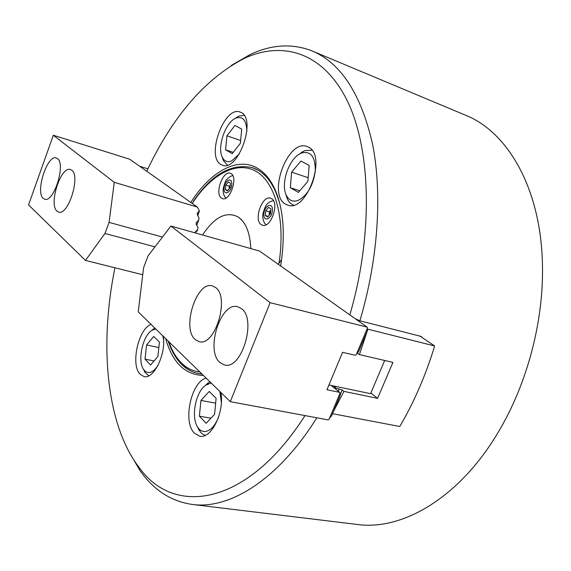 <?xml version="1.0" encoding="UTF-8"?>
<svg xmlns="http://www.w3.org/2000/svg" width="571" height="571" viewBox="0 0 571 571"><rect width="100%" height="100%" fill="white"/><g stroke="black" fill="none" stroke-linecap="round" stroke-linejoin="round"><path stroke-width="0.86" d="M220.906 164.505L222.397 165.197C238.093 172.164 256.964 118.918 240.955 112.43L240.148 112.08C224.403 105.185 205.674 156.661 220.906 164.505M285.5 204.118L287.598 205.082C306.698 213.154 327.554 154.998 308.24 147.025L307.098 146.526C287.955 138.432 267.142 194.497 285.5 204.118M206.095 378.073C191.157 381.892 182.556 421.755 194.311 433.089L199.75 436.201C211.363 439.192 224.753 411.819 220.856 392.47M151.044 324.378C138.332 328.732 130.359 364.99 140.138 374.283L144.063 376.589C153.856 379.522 166.282 353.742 163.256 336.29M190.814 202.434C210.149 171.85 237.286 156.247 257.521 168.281C264.623 172.435 270.447 179.508 275.008 189.493C283.616 209.429 285.493 234.917 280.639 265.965M258.285 170.336L252.582 167.738C264.944 171.957 273.937 183.612 279.569 202.705L275.493 191.242C271.011 181.414 265.272 174.448 258.285 170.336M114.942 267.785C99.668 342.472 105.621 420.292 136.769 464.309L140.002 468.613C174.94 516.477 247.529 505.849 305.007 415.581M316.812 417.779C278.184 479.826 229.578 509.646 192.334 504.457C172.82 501.659 156.511 491.888 143.4 475.129L140.059 470.682L129.174 452.089M231.526 65.301L250.184 54.523C270.754 44.802 290.739 43.339 310.132 50.155L312.316 51.026C341.037 63.131 361.122 94.194 372.57 144.22C382.434 193.733 378.238 259.213 359.894 320.795L421.434 336.49L421.291 336.976M203.39 375.433C185.104 374.911 172.513 362.635 165.619 338.589M349.845 314.914C373.605 233.56 370.865 148.303 346.982 100.239C322.95 52.032 282.459 40.612 244.167 58.435C205.089 78.791 172.606 116.398 146.733 171.264M182.192 364.676C186.86 369.309 192.177 372.242 198.144 373.477L201.891 373.969L198.144 373.477C191.849 372.156 186.303 369.087 181.507 364.269C175.768 358.424 171.329 350.694 168.181 341.094M192.334 504.457L357.26 524.463C402.298 530.823 459.462 497.826 498.226 432.226C527.112 384.183 543.792 321.138 542.45 265.094C541.201 188.908 507.847 131.958 465.558 115.214L312.316 51.026M355.29 318.761L359.894 320.795M221.534 198.173L222.447 198.608C229.92 201.691 238.35 177.281 231.048 173.591L230.291 173.241C222.811 170.165 214.396 194.183 221.534 198.173M261.29 224.653L262.417 225.188C270.861 228.543 279.776 202.805 271.582 198.629L270.647 198.201C262.203 194.832 253.288 220.135 261.29 224.653M238.421 217.101L241.383 219.621C247.1 225.745 250.219 235.402 250.755 248.592C250.276 236.373 247.529 227.137 242.504 220.884L238.414 217.108C226.537 210.856 214.582 216.816 202.562 234.995C214.582 216.809 226.537 210.849 238.421 217.101M281.617 259.605L278.998 263.224C285.714 219.906 275.465 182.513 256.272 171.471C237.036 160.337 211.648 174.191 192.855 202.498L193.669 200.821C212.105 174.027 231.74 162.999 252.582 167.738M278.498 264.452L278.998 263.224M192.855 202.498L192.434 203.583M147.889 168.838L139.695 166.282M57.507 158.61L56.322 157.974C47.286 154.249 35.117 192.084 43.275 198.387L44.724 199.215C53.753 203.048 66.05 164.127 57.507 158.61M71.768 170.237L70.461 169.537C60.876 165.661 48.385 204.447 57.007 211.142L58.606 212.062C68.185 216.038 80.796 176.104 71.768 170.237M197.366 207.073L114.264 182.313L53.331 135.256L129.696 159.209L197.366 207.073L199.422 210.906L197.309 213.076L197.352 214.753L198.986 217.894L198.744 220.099L196.253 222.633L196.288 224.317L197.93 227.458L197.68 229.67L197.259 230.77L195.075 232.747L195.468 231.719L195.061 232.875M198.744 220.099L196.767 225.231M199.422 210.906L197.83 215.674M142.736 274.73L85.472 260.426L28.55 204.91L53.331 135.256M114.264 182.313L109.068 222.39L104.964 233.468L85.472 260.426M154.969 246.85L104.964 233.468M162.485 237.051L109.068 222.39M197.68 229.67L195.468 231.719M211.434 383.277L210 383.362L205.567 385.346C195.567 392.063 190.785 417.322 197.709 427.201C199.75 430.32 202.298 431.762 205.346 431.526C210.77 430.598 215.231 425.652 218.729 416.673M205.324 435.309L202.891 434.295L200.714 432.483L197.209 426.351M204.796 385.96L209.835 381.713M214.582 414.36L216.109 398.322L209.214 391.485L200.935 400.435L199.386 416.18L206.145 423.261L214.582 414.36M221.37 402.434L219.899 391.535M210.949 418.193L199.386 416.18M215.652 403.14L200.935 400.435M246.843 131.537C246.558 120.21 242.825 115.77 235.645 118.226L235.345 118.368C225.138 122.929 216.98 147.461 222.347 157.303C224.403 161.315 227.458 162.549 231.505 161.008L239.306 154.013M234.931 118.59L238.599 116.163L244.102 115.335M226.951 135.784L225.574 149.788L232.211 153.67L240.355 143.321L241.704 129.089L234.945 125.442L226.951 135.784L240.619 140.516M227.458 165.076L223.432 160.701L222.148 156.875M233.239 152.371L225.574 149.788M229.121 188.908L230.284 185.104M229.099 188.93L229.364 186.203L230.291 185.047M225.83 185.083L228.357 181.921L230.463 183.255L230.027 187.773L227.486 190.942L225.388 189.579L225.83 185.083L229.364 186.203M227.936 190.379L225.388 189.579M384.697 360.487L370.572 393.669L328.939 384.975M219.978 362.556L224.474 364.955C241.597 370.372 257.057 319.225 241.44 308.597L237.786 306.741C220.72 301.245 205.11 350.444 219.978 362.556M195.211 339.545L199.115 341.658C214.981 346.904 230.134 297.37 215.602 287.527L212.426 285.9C196.602 280.611 181.371 328.332 195.211 339.545M230.291 401.67L138.232 311.887L143.592 267.685L148.075 255.837L170.907 226.059L259.612 251.09L367.132 327.133L367.446 328.04L356.247 354.67L355.305 355.269L342.586 352.321L326.94 389.75L339.709 392.37L340.03 393.233L329.082 419.278L328.139 419.892L230.291 401.67L270.119 302.68L367.132 327.133M170.907 226.059L270.119 302.68M367.239 328.532L367.403 330.773L358.759 351.329L356.625 353.763M331.301 385.475L339.709 392.37M339.859 393.64L340.102 395.689L331.637 415.795L329.481 418.322M420.028 336.133L434.652 345.969C425.723 375.29 414.096 402.134 399.764 426.508L332.529 413.682M434.652 345.969L367.274 329.039M370.843 393.019L377.588 398.337L343.913 391.378L333.214 412.048M334.028 386.039L335.655 386.767L333.971 387.081L334.692 387.673L342.179 389.972L343.913 391.378M367.26 331.123L359.395 354.598L392.941 362.407L377.588 398.337M359.395 354.598L357.16 353.156M367.831 329.21L367.396 330.666M357.617 353.263L358.131 352.043M367.353 330.109L367.76 329.153M340.03 395.082L342.179 389.972M333.792 387.516L333.971 387.081M334.513 388.109L334.692 387.673M338.268 391.185L339.046 389.322M269.212 215.246L270.818 210.171L269.426 211.805L265.765 210.678L268.548 207.373L270.925 208.886L270.511 213.718L267.706 217.023L265.337 215.488L265.765 210.678M269.119 215.353L269.426 211.805M268.256 216.373L265.337 215.488M155.747 328.967L152 330.266C142.721 335.584 137.254 360.715 143.542 369.323C145.198 371.807 147.282 372.842 149.78 372.428C152.678 371.821 155.433 369.444 158.046 365.297M148.845 375.797L145.034 372.499L143.414 369.123M151.8 330.402L154.705 327.954M157.874 356.504L159.437 342.1L153.735 336.44L146.576 344.977L144.998 359.138L150.594 365.005L157.874 356.504M163.57 339.666L162.756 335.805M154.056 360.965L144.998 359.138M158.845 347.546L146.576 344.977M297.734 200.585C307.248 195.789 313.108 185.875 315.313 170.85C315.363 156.704 310.788 150.758 301.588 152.999L299.839 153.842C288.633 159.616 280.682 183.634 286.171 194.925C288.683 200.257 292.538 202.148 297.734 200.585M298.59 154.62L304.678 150.637L311.923 150.187M291.61 172.135L290.318 187.695L298.39 192.42L307.912 181.3L309.168 165.462L300.938 161.022L291.61 172.135L308.197 177.731M293.615 205.089C290.796 204.068 288.626 201.841 287.099 198.408L285.643 193.562M299.789 190.793L290.318 187.695M168.823 341.722C171.907 350.53 176.089 357.589 181.371 362.899C186.681 368.159 192.82 371.171 199.786 371.921M197.595 212.576L197.202 213.597M196.538 222.126L196.138 223.154M224.139 187.909C223.133 196.181 231.112 193.148 231.74 184.925C232.697 176.603 224.738 179.815 224.139 187.909M335.091 386.888L335.256 386.503M263.909 213.647C262.91 222.476 271.803 219.521 272.381 210.728C273.331 201.827 264.459 204.989 263.909 213.647M136.769 464.309L140.059 470.682M244.167 58.435L250.184 54.523M275.493 191.242L275.008 189.493M197.709 427.201L199.193 430.505M205.567 385.346L208.137 382.806M222.347 157.303L223.432 160.701M235.345 118.368L238.257 116.327M225.909 198.051C223.775 195.874 222.868 192.734 223.204 188.637C224.653 182.763 226.052 179.508 227.386 178.887C229.285 176.917 231.098 175.854 232.832 175.697M266.115 224.724C263.616 223.054 262.467 218.243 262.803 214.425C264.494 207.63 266.486 203.726 268.777 202.698C269.391 201.934 270.947 201.256 273.459 200.664M143.542 369.323L145.034 372.499M152 330.266L154.67 327.975M286.171 194.925L287.099 198.408M299.839 153.842L302.68 151.601"/></g></svg>
